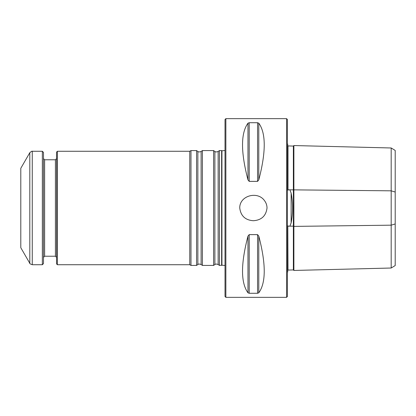 <?xml version="1.0" encoding="UTF-8"?>
<svg xmlns="http://www.w3.org/2000/svg" width="416" height="416" viewBox="0 0 416 416"><rect width="100%" height="100%" fill="white"/><g stroke="black" fill="none" stroke-linecap="round" stroke-linejoin="round"><path stroke-width="0.62" d="M221.624 265.434L221.624 150.566L221.936 150.805L221.936 265.195L219.43 265.434L219.43 150.566L221.624 150.566M214.885 264.529L214.885 151.471L213.59 150.566L213.59 265.434L214.885 264.529C215.285 264.56 215.108 263.458 218.135 264.529L219.43 265.434M201.115 151.471L201.115 264.529C198.089 263.458 198.266 264.56 197.865 264.529L197.865 151.471C198.266 151.44 198.089 152.542 201.115 151.471L202.41 150.566L202.41 265.434L213.59 265.434M197.865 151.471L196.57 150.566L196.57 265.434L197.865 264.529M57.387 151.273L57.387 264.727L56.54 263.874L56.54 152.126L57.387 151.273L189.753 151.273L190.98 150.566L190.98 265.434L196.57 265.434M189.753 151.273L189.753 264.727L190.98 265.434M20.8 208L20.8 247.707L29.806 263.307L29.806 152.693L20.8 168.293L20.8 208M29.806 263.307C29.51 263.552 30.332 264.025 32.261 264.727L42.354 264.727L42.354 151.273L32.261 151.273C32.198 150.899 31.382 151.367 29.806 152.693M42.354 264.727L43.493 263.593L43.493 152.407L42.354 151.273M253.38 220.73C261.456 220.163 266.006 215.92 267.025 208C266.989 205.228 266.12 202.738 264.425 200.533C257.53 190.757 239.486 195.624 239.741 208C240.765 215.92 245.31 220.163 253.38 220.73M225.867 118.654L225.867 297.346L225.02 296.494L225.02 119.506L225.867 118.654L286.567 118.654L286.567 297.346L287.42 296.494L287.42 119.506L286.567 118.654M391.18 147.982L395.2 150.441L395.2 265.559L391.18 268.018L391.18 147.982L293.888 145.548L293.374 146.063L287.986 145.928L287.7 145.642M258.788 236.106L257.556 234.629L249.205 234.629L247.978 236.106C240.713 263.905 240.713 282.802 247.978 292.807L249.205 293.285L257.556 293.285L258.788 292.807C266.048 282.802 266.048 263.905 258.788 236.106L258.788 292.807M258.788 123.193L257.556 122.715L249.205 122.715L247.978 123.193C240.713 133.198 240.713 152.095 247.978 179.894L249.205 181.371L257.556 181.371L258.788 179.894C266.048 152.095 266.048 133.198 258.788 123.193L258.788 179.894M287.42 143.754L287.7 143.941L287.7 189.514L287.986 190.159L288.257 189.8L289.853 189.821L291.127 193.066C293.02 202.998 293.02 212.95 291.127 222.934L289.853 226.179L288.257 226.2L287.986 225.841L287.7 226.486L287.7 272.059L287.42 272.246M287.7 270.358L287.986 270.072L287.794 226.299M287.986 270.072L293.374 269.937L293.374 226.138L289.853 226.179M287.986 225.841L288.257 226.2M293.374 146.063L293.374 226.138L293.888 226.392L293.888 270.452L293.374 269.937M287.986 145.928L287.986 190.159M293.888 145.548L293.888 226.392L391.18 225.176L395.2 223.948M391.18 268.018L293.888 270.452M214.885 151.471C215.285 151.44 215.108 152.542 218.135 151.471L218.135 264.529M32.261 264.727L32.261 151.273M55.406 256.22L44.626 256.22L44.626 159.78L55.406 159.78L55.406 256.22L56.54 257.353M395.2 192.052L391.18 190.824L289.853 189.821M247.978 236.106L247.978 292.807M249.205 234.629L249.205 293.285M257.556 234.629L257.556 293.285M247.978 123.193L247.978 179.894M249.205 122.715L249.205 181.371M257.556 122.715L257.556 181.371M291.127 193.066L291.127 222.934M288.257 189.8L287.794 189.701M221.936 150.805L225.02 150.504M221.936 265.195L225.02 265.496M218.135 151.471L219.43 150.566M202.41 150.566L213.59 150.566M201.115 264.529L202.41 265.434M190.98 150.566L196.57 150.566M57.387 264.727L189.753 264.727M55.406 159.78L56.54 158.647M44.626 159.78L43.493 158.647M44.626 256.22L43.493 257.353M225.867 297.346L286.567 297.346"/></g></svg>
